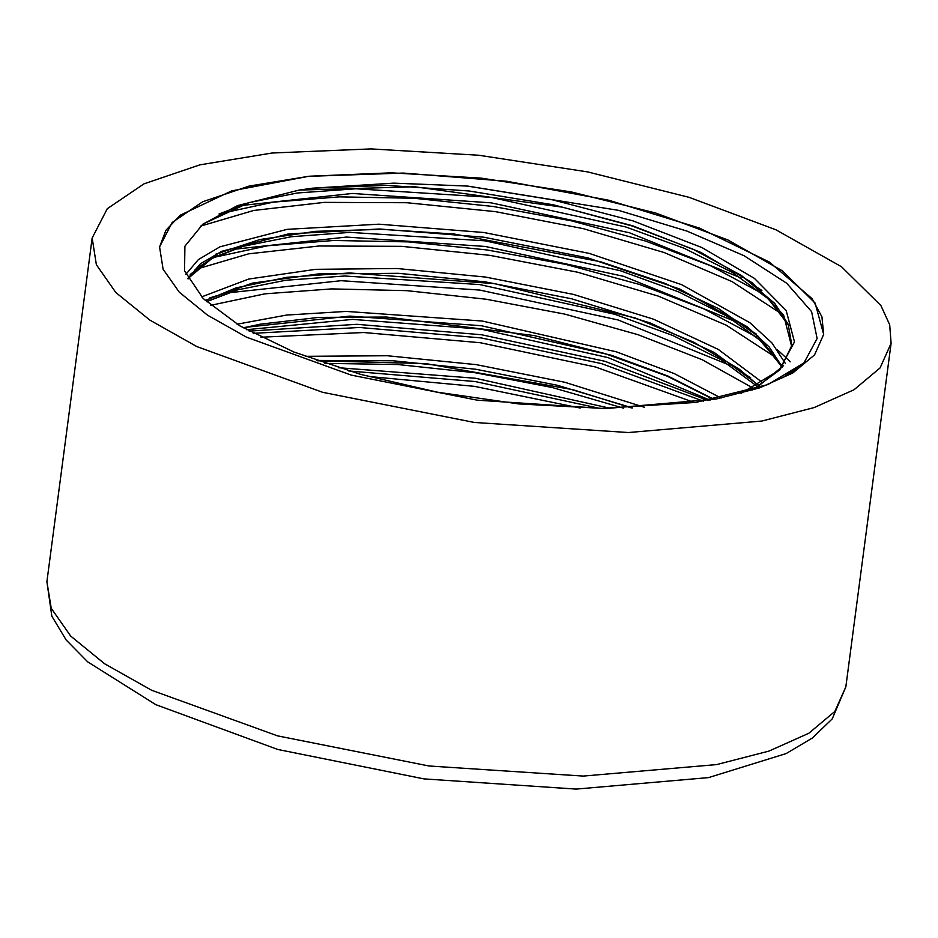 <?xml version="1.0" encoding="UTF-8"?>
<svg xmlns="http://www.w3.org/2000/svg" width="938" height="938" viewBox="0 0 938 938"><rect width="100%" height="100%" fill="white"/><g stroke="black" fill="none" stroke-linecap="round" stroke-linejoin="round"><path stroke-width="1.41" d="M272.126 153.011L370.909 148.849L478.72 155.298L587.505 171.877L689.102 197.343L775.937 229.787L841.48 266.791L880.852 305.589L889.716 324.736L891.1 343.261L880.043 367.954L854.049 389.68L814.137 407.596L761.832 421.021L628.46 432.524L474.265 422.428L322.719 392.272L196.874 346.65L149.822 320.139L115.902 292.492L96.426 264.786L92.135 238.064L107.331 208.646L143.924 183.801L199.9 164.9L272.126 153.011M309.165 176.238L391.275 172.78L480.901 178.138L571.324 191.927L655.779 213.09L727.958 240.058L782.444 270.824L815.169 303.068L823.681 334.385L814.489 354.904L792.891 372.972L759.71 387.863L716.233 399.025L605.373 408.581L477.196 400.198L351.211 375.13L246.612 337.199L207.497 315.168L179.299 292.187L163.106 269.147L159.542 246.94L172.17 222.494L202.596 201.834L249.133 186.123L309.165 176.238M610.661 408.358L475.355 378.237L338.29 367.755M708.213 400.467L604.729 361.294L481.522 334.737L356.862 324.29L249.133 331.091M750.623 377.756L740.059 371.12M730.116 365.374L618.119 319.987L479.846 290.077L341.057 280.65L227.641 292.926M216.444 295.869L209.678 297.909M790.195 361.845L788.049 359.606M787.439 358.984L777.403 349.768M756.122 333.987L745.956 327.596M735.849 321.769L623.758 276.347L485.345 246.436L346.497 237.068L233.152 249.414M221.755 252.416L215.412 254.315M761.926 290.475L751.373 283.839M741.442 278.117L629.386 232.741L491.113 202.878L352.383 193.498L239.049 205.785M518.702 403.961L437.495 392.236L360.602 374.414L293.875 351.926L240.011 325.908L203.218 298.495L184.516 270.859L184.915 246.166L202.843 224.241L237.466 205.715L299.163 190.062L312.471 188.151L393.726 183.191L467.546 186.111L618.47 210.382L686.944 231.1L744.01 255.722L786.759 283.299L811.663 311.651L817.162 338.489L803.936 362.877L767.894 384.545L696.019 402.39L602.466 408.382L518.702 403.961M623.594 408.159L552.201 387.546L475.261 372.703L397.782 364.519L324.923 363.381M710.007 400.151L608.059 357.613L481.018 329.121L352.559 319.401L246.577 329.672M756.778 385.952L721.146 359.758L673.027 335.546L614.566 314.289L479.67 284.519L344.609 275.983L286.008 280.216L237.631 289.807L206.583 301.708M187.893 278.668L217.804 253.471L259.849 239.542L315.602 231.287L381.789 229.376L454.273 233.972L600.39 261.725L665.054 283.382L718.789 308.684L758.15 336.226L780.908 364.413L782.175 367.168L761.504 341.467L727.044 316.247L678.807 291.999L620.323 270.683L485.169 240.878L349.933 232.401L291.343 236.693L242.965 246.331L210.909 258.829L190.203 274.494M788.964 325.721L768.339 298.882L732.472 272.501L684.318 248.3L625.834 227.055L490.926 197.32L355.936 188.819L297.334 193.052L249.027 202.667L219.07 214.005M599.781 408.37L475.038 381.485L348.83 371.002M703.523 401.241L601.364 363.604L481.159 337.95L359.512 327.491L253.307 333.318M756.345 336.976L704.344 309.118L639.54 284.507L565.778 264.434L487.185 249.989L408.347 241.863L333.752 240.456L267.658 245.721L213.958 257.317M762.395 293.594L710.406 265.689L645.614 241.031L571.758 220.911L493.118 206.43L414.162 198.281L339.486 196.874L273.333 202.162L219.562 213.758M580.165 408.007L474.417 386.315L367.579 376.349M694.695 402.578L595.56 367.051L480.303 342.745L363.756 332.486L260.975 337.246M752.851 387.992L702.163 359.782L638.203 334.702L564.758 314.124L486.095 299.175L406.869 290.616L331.677 288.857L264.985 293.875L210.675 305.331M776.242 357.718L726.34 325.275L658.535 296.138L577.785 272.266L490.011 255.335L401.64 246.354L319.166 245.932L248.558 253.881L195.116 269.558M782.058 314.183L732.062 281.693L664.174 252.498L583.248 228.638L495.346 211.671L406.846 202.76L324.29 202.374L253.729 210.429L200.369 226.187M782.796 377.721L803.913 362.865M644.582 407.338L564.629 382.247L476.258 364.589L387.23 355.795L305.284 356.37M721.052 398.052L674.129 373.547L616.536 351.867L482.202 321.054L346.228 311.369L286.653 315.039L237.103 324.173M762.653 382.622L718.32 349.37L653.446 319.155L573.517 294.415L485.544 277.109L397.055 268.526L315.801 269.276L248.699 279.067L201.67 296.924M785.2 363.205L771.951 342.956L749.814 322.731L681.633 284.66L589.205 253.389L483.938 232.472L378.893 224.217L287.134 229.318L219.984 246.846L198.446 259.556L185.818 274.342M740.973 393.374L779.15 370.24L794.545 341.924L786.126 310.513L754.398 278.305L702.046 247.679L633.056 220.887L552.963 199.888L468.003 186.146M632.482 407.889L557.442 385.307L475.589 369.244L393.174 360.813L316.434 360.438M714.088 399.412L667.657 375.939L611.412 355.209L481.358 325.685L349.815 316.059L242.942 327.62M758.443 385.049L714.123 352.5L650.046 322.965L571.5 298.776L485.216 281.81L398.416 273.31L318.521 273.849L252.193 283.17L205.141 300.359M782.304 366.981L769.195 346.896L747.281 326.823L679.722 289.033L588.103 257.985L483.715 237.185L379.527 228.942L288.47 233.949L221.79 251.278L200.369 263.859L187.799 278.492M752.51 390.009L780.017 369.713L791.508 346.016L783.605 314.875L752.546 282.913L700.967 252.474L632.798 225.788L553.514 204.824L469.27 191.035L386.796 185.396L312.471 188.151M299.398 190.027L414.831 186.779L562.483 207.157L632.001 225.941L692.936 249.145L741.454 275.491L774.729 303.466L788.131 324.196L791.695 344.293M783.605 365.55L754.269 389.446M205.387 300.582L236.153 287.837L287.051 277.331L349.663 272.911L494.432 283.604L635.612 318.146L693.932 342.218L739.191 369.08L758.139 385.213M243.388 327.866L260.178 324.243L318.744 317.443L386.737 317.021L534.25 335.534L604.705 353.544L667.199 376.15L713.537 399.518M317.407 360.79L425.84 363.616L572.661 389.598L631.438 407.924M769.453 262.089L699.349 228.086L608.844 200.216L506.837 181.233L403.328 173.002L308.496 176.309L231.639 190.848L180.307 215.189L165.909 230.326L159.542 246.94L163.106 269.147L179.299 292.187L207.497 315.168L246.612 337.199L351.211 375.13L477.196 400.198L605.373 408.581L716.233 399.025L759.71 387.863L792.891 372.972L814.489 354.904L823.681 334.385L821.887 316.821L812.062 298.624L769.453 262.089M845.865 686.827L834.808 711.52L808.826 733.246L768.902 751.162L716.597 764.599L583.237 776.089L429.041 765.994L277.484 735.838L151.639 690.216L104.587 663.705L70.667 636.07L51.191 608.352L46.9 581.642L51.836 616.184L66.106 639.892L87.75 661.923L155.86 704.708L277.73 749.403L423.941 778.939L576.202 789.151L708.565 777.543L786.138 753.566L812.46 737.96L832.182 718.883L845.865 686.827L891.1 343.261M92.135 238.064L46.9 581.642M723.702 361.294L721.146 359.758M750.459 377.615L740.188 371.167M215.775 296.068L209.737 297.885M761.879 290.44L756.919 287.251M788.518 374.52L805.461 361.974M721.334 359.864L756.696 385.999M726.786 316.094L759.264 339.509L779.197 362.748L781.764 367.602M188.022 278.914L198.844 266.802L214.743 256.918L243.048 246.319M204.191 223.525L249.133 202.643"/></g></svg>
